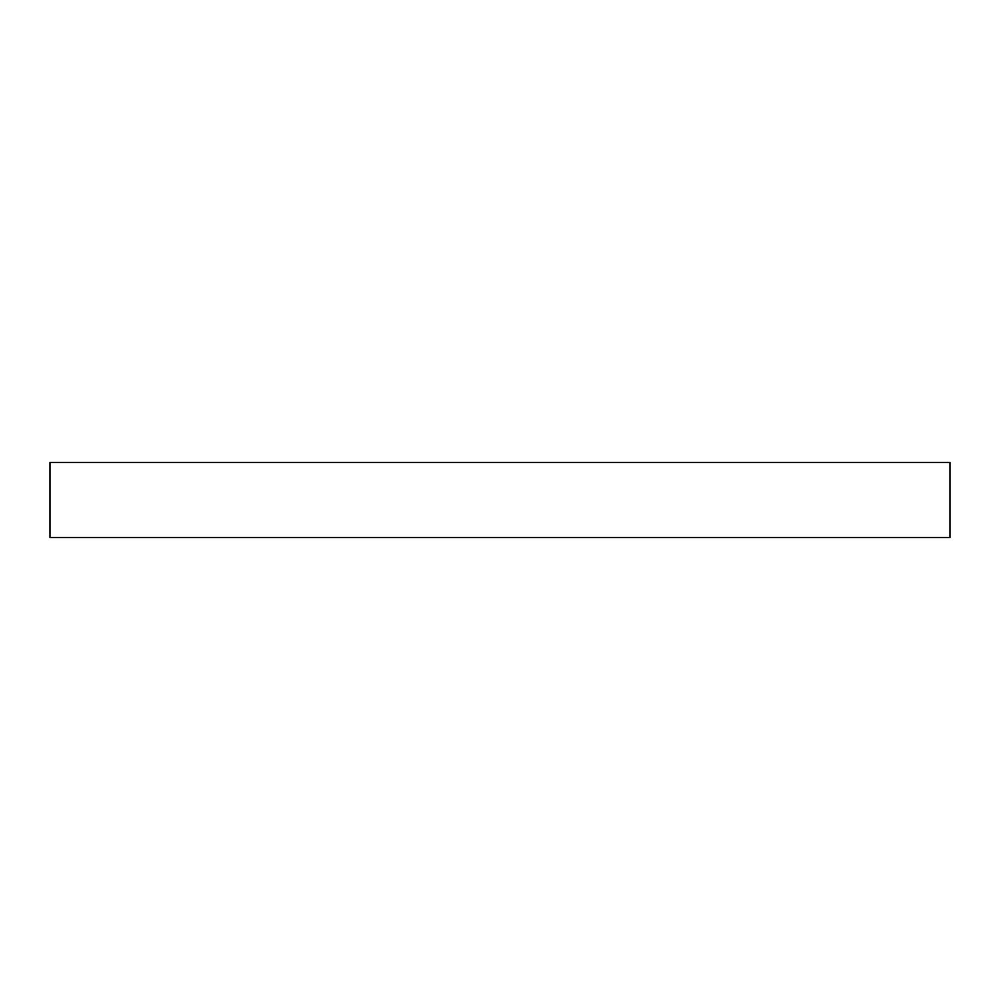 <?xml version="1.0" encoding="UTF-8"?>
<svg xmlns="http://www.w3.org/2000/svg" width="1000" height="1000" viewBox="0 0 1000 1000"><rect width="100%" height="100%" fill="white"/><g stroke="black" fill="none" stroke-linecap="round" stroke-linejoin="round"><path stroke-width="1.5" d="M50 462.5L950 462.5L950 537.5L50 537.5L50 462.5"/></g></svg>

